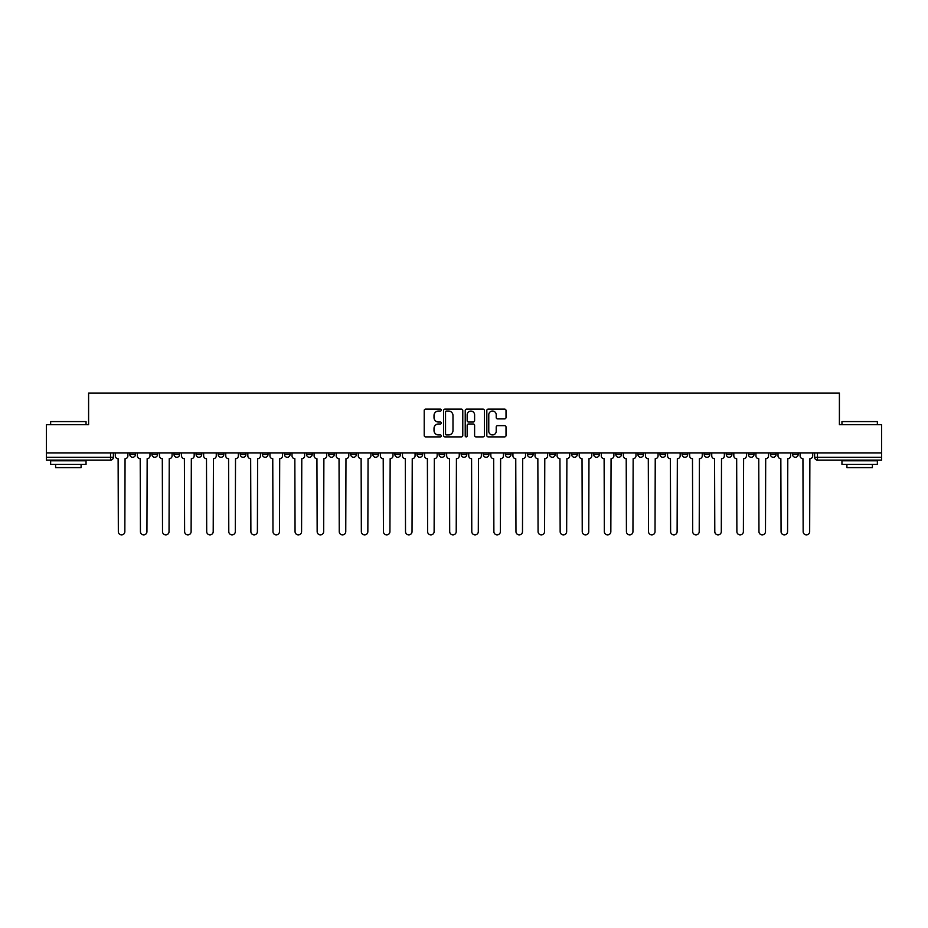 <?xml version="1.0" encoding="UTF-8"?>
<svg xmlns="http://www.w3.org/2000/svg" width="928" height="928" viewBox="0 0 928 928"><rect width="100%" height="100%" fill="white"/><g stroke="black" fill="none" stroke-linecap="round" stroke-linejoin="round"><path stroke-width="1.39" d="M441.345 410.083A0.974 0.974 0 0 0 440.371 409.109L425.604 409.109A1.392 1.392 0 0 0 424.212 410.489L424.212 435.51A1.392 1.392 0 0 0 425.604 436.902L440.371 436.902A0.974 0.974 0 0 0 441.345 435.928A0.974 0.974 0 0 0 440.371 434.954L438.457 434.954A4.443 4.443 0 0 1 434.014 430.511L434.014 428.423A4.443 4.443 0 0 1 438.457 423.98L440.371 423.98A0.974 0.974 0 0 0 441.345 423.006A0.974 0.974 0 0 0 440.371 422.031L438.457 422.031A4.443 4.443 0 0 1 434.014 417.588L434.014 415.5A4.443 4.443 0 0 1 438.457 411.046L440.371 411.046A0.974 0.974 0 0 0 441.345 410.083M726.253 452.887L726.253 454.442L731.925 454.442A2.83 2.83 0 0 1 729.083 457.272A2.83 2.83 0 0 1 726.253 454.442L726.253 452.887M704.166 452.887L704.166 454.442L709.827 454.442A2.83 2.83 0 0 1 706.997 457.272A2.83 2.83 0 0 1 704.166 454.442L704.166 452.887M571.625 452.887L571.625 454.442L577.286 454.442A2.83 2.83 0 0 1 574.455 457.272A2.83 2.83 0 0 1 571.625 454.442L571.625 452.887M549.527 452.887L549.527 454.442L555.199 454.442A2.83 2.83 0 0 1 552.357 457.272A2.83 2.83 0 0 1 549.527 454.442L549.527 452.887M527.44 452.887L527.44 454.442L533.101 454.442A2.83 2.83 0 0 1 530.271 457.272A2.83 2.83 0 0 1 527.44 454.442L527.44 452.887M483.256 452.887L483.256 454.442L488.928 454.442A2.83 2.83 0 0 1 486.086 457.272A2.83 2.83 0 0 1 483.256 454.442L483.256 452.887M439.072 454.442L439.072 452.887L439.072 454.442A2.83 2.83 0 0 0 441.914 457.272A2.83 2.83 0 0 1 439.072 454.442L444.744 454.442A2.83 2.83 0 0 1 441.914 457.272A2.83 2.83 0 0 0 444.744 454.442L444.744 452.887L444.744 454.442M416.985 454.442L416.985 452.887L416.985 454.442A2.83 2.83 0 0 0 419.816 457.272A2.83 2.83 0 0 1 416.985 454.442L422.646 454.442A2.83 2.83 0 0 1 419.816 457.272M394.899 454.442L394.899 452.887L394.899 454.442A2.83 2.83 0 0 0 397.729 457.272A2.83 2.83 0 0 1 394.899 454.442L400.56 454.442A2.83 2.83 0 0 1 397.729 457.272A2.83 2.83 0 0 0 400.56 454.442L400.56 452.887L400.56 454.442M372.801 452.887L372.801 454.442L378.473 454.442A2.83 2.83 0 0 1 375.643 457.272A2.83 2.83 0 0 1 372.801 454.442L372.801 452.887M350.714 452.887L350.714 454.442L356.375 454.442A2.83 2.83 0 0 1 353.545 457.272A2.83 2.83 0 0 1 350.714 454.442L350.714 452.887M328.628 452.887L328.628 454.442L334.289 454.442A2.83 2.83 0 0 1 331.458 457.272A2.83 2.83 0 0 1 328.628 454.442L328.628 452.887M306.53 454.442L306.53 452.887L306.53 454.442A2.83 2.83 0 0 0 309.36 457.272A2.83 2.83 0 0 1 306.53 454.442L312.202 454.442A2.83 2.83 0 0 1 309.36 457.272M262.346 454.442L262.346 452.887L262.346 454.442A2.83 2.83 0 0 0 265.188 457.272A2.83 2.83 0 0 1 262.346 454.442L268.018 454.442A2.83 2.83 0 0 1 265.188 457.272A2.83 2.83 0 0 0 268.018 454.442L268.018 452.887L268.018 454.442M240.259 454.442L240.259 452.887L240.259 454.442A2.83 2.83 0 0 0 243.09 457.272A2.83 2.83 0 0 1 240.259 454.442L245.92 454.442A2.83 2.83 0 0 1 243.09 457.272A2.83 2.83 0 0 0 245.92 454.442L245.92 452.887L245.92 454.442M218.173 454.442L218.173 452.887L218.173 454.442A2.83 2.83 0 0 0 221.003 457.272A2.83 2.83 0 0 1 218.173 454.442L223.834 454.442A2.83 2.83 0 0 1 221.003 457.272A2.83 2.83 0 0 0 223.834 454.442L223.834 452.887L223.834 454.442M196.075 454.442L196.075 452.887L196.075 454.442A2.83 2.83 0 0 0 198.917 457.272A2.83 2.83 0 0 1 196.075 454.442L201.747 454.442A2.83 2.83 0 0 1 198.917 457.272M173.988 454.442L173.988 452.887L173.988 454.442A2.83 2.83 0 0 0 176.819 457.272A2.83 2.83 0 0 1 173.988 454.442L179.649 454.442A2.83 2.83 0 0 1 176.819 457.272A2.83 2.83 0 0 0 179.649 454.442L179.649 452.887L179.649 454.442M151.902 454.442L151.902 452.887L151.902 454.442A2.83 2.83 0 0 0 154.732 457.272A2.83 2.83 0 0 1 151.902 454.442L157.563 454.442A2.83 2.83 0 0 1 154.732 457.272A2.83 2.83 0 0 0 157.563 454.442L157.563 452.887L157.563 454.442M504.623 418.899A1.392 1.392 0 0 0 506.015 417.519L506.015 410.489A1.392 1.392 0 0 0 504.623 409.109L488.221 409.109A1.392 1.392 0 0 0 486.829 410.489L486.829 435.51A1.392 1.392 0 0 0 488.221 436.902L504.623 436.902A1.392 1.392 0 0 0 506.015 435.51L506.015 427.031A1.392 1.392 0 0 0 504.623 425.65L497.605 425.65A1.392 1.392 0 0 0 496.213 427.031L496.213 431.242A3.724 3.724 0 0 1 492.49 434.954A3.724 3.724 0 0 1 488.778 431.242L488.778 414.77A3.724 3.724 0 0 1 492.49 411.046A3.724 3.724 0 0 1 496.213 414.77L496.213 417.519A1.392 1.392 0 0 0 497.605 418.899L504.623 418.899M46.4 452.887L46.4 424.699L88.601 424.699L88.601 393.124L839.399 393.124L839.399 424.699L881.6 424.699L881.6 452.887L46.4 452.887L46.4 457.272L113.378 457.272L113.378 452.887L113.378 457.272A2.83 2.83 0 0 1 110.548 460.102L46.4 460.102L46.4 457.272M462.782 410.489A1.392 1.392 0 0 0 461.39 409.109L444.988 409.109A1.392 1.392 0 0 0 443.607 410.489L443.607 435.51A1.392 1.392 0 0 0 444.988 436.902L461.39 436.902A1.392 1.392 0 0 0 462.782 435.51L462.782 410.489M466.61 409.109L483.012 409.109A1.392 1.392 0 0 1 484.393 410.489L484.393 435.51A1.392 1.392 0 0 1 483.012 436.902L475.983 436.902A1.392 1.392 0 0 1 474.602 435.51L474.602 425.372A1.392 1.392 0 0 0 473.21 423.98L468.547 423.98A1.392 1.392 0 0 0 467.167 425.372L467.167 435.928A0.974 0.974 0 0 1 466.192 436.902A0.974 0.974 0 0 1 465.218 435.928L465.218 410.489A1.392 1.392 0 0 1 466.61 409.109M814.622 452.887L814.622 457.272L881.6 457.272L881.6 460.102L817.452 460.102A2.83 2.83 0 0 1 814.622 457.272A2.83 2.83 0 0 0 817.452 460.102L817.452 452.887M881.6 452.887L881.6 457.272M798.196 452.887L798.196 454.442A2.83 2.83 0 0 1 795.366 457.272A2.83 2.83 0 0 1 792.524 454.442A2.83 2.83 0 0 0 795.366 457.272M792.524 452.887L792.524 454.442L798.196 454.442M776.098 452.887L776.098 454.442A2.83 2.83 0 0 1 773.268 457.272A2.83 2.83 0 0 1 770.437 454.442L776.098 454.442M770.437 452.887L770.437 454.442M754.012 452.887L754.012 454.442A2.83 2.83 0 0 1 751.181 457.272A2.83 2.83 0 0 1 748.351 454.442L754.012 454.442M748.351 452.887L748.351 454.442M731.925 452.887L731.925 454.442M709.827 452.887L709.827 454.442L709.827 452.887M687.741 452.887L687.741 454.442A2.83 2.83 0 0 1 684.91 457.272A2.83 2.83 0 0 1 682.08 454.442L687.741 454.442M682.08 452.887L682.08 454.442M665.654 452.887L665.654 454.442A2.83 2.83 0 0 1 662.812 457.272A2.83 2.83 0 0 1 659.982 454.442L665.654 454.442M659.982 452.887L659.982 454.442M643.556 452.887L643.556 454.442A2.83 2.83 0 0 1 640.726 457.272A2.83 2.83 0 0 1 637.896 454.442L643.556 454.442M637.896 452.887L637.896 454.442M621.47 452.887L621.47 454.442A2.83 2.83 0 0 1 618.64 457.272A2.83 2.83 0 0 1 615.798 454.442L621.47 454.442M615.798 452.887L615.798 454.442M599.372 452.887L599.372 454.442A2.83 2.83 0 0 1 596.542 457.272A2.83 2.83 0 0 1 593.711 454.442L599.372 454.442M593.711 452.887L593.711 454.442M577.286 452.887L577.286 454.442A2.83 2.83 0 0 1 574.455 457.272M555.199 452.887L555.199 454.442M533.101 454.442L533.101 452.887L533.101 454.442A2.83 2.83 0 0 1 530.271 457.272M511.015 452.887L511.015 454.442A2.83 2.83 0 0 1 508.184 457.272A2.83 2.83 0 0 1 505.354 454.442A2.83 2.83 0 0 0 508.184 457.272A2.83 2.83 0 0 0 511.015 454.442L505.354 454.442L505.354 452.887M488.928 454.442L488.928 452.887L488.928 454.442A2.83 2.83 0 0 1 486.086 457.272M466.83 452.887L466.83 454.442A2.83 2.83 0 0 1 464 457.272A2.83 2.83 0 0 1 461.17 454.442A2.83 2.83 0 0 0 464 457.272M461.17 452.887L461.17 454.442L466.83 454.442M422.646 452.887L422.646 454.442L422.646 452.887M378.473 454.442L378.473 452.887L378.473 454.442A2.83 2.83 0 0 1 375.643 457.272M356.375 454.442L356.375 452.887L356.375 454.442A2.83 2.83 0 0 1 353.545 457.272M334.289 454.442L334.289 452.887L334.289 454.442A2.83 2.83 0 0 1 331.458 457.272M312.202 452.887L312.202 454.442L312.202 452.887M290.104 454.442L290.104 452.887L290.104 454.442A2.83 2.83 0 0 1 287.274 457.272A2.83 2.83 0 0 1 284.444 454.442L290.104 454.442A2.83 2.83 0 0 1 287.274 457.272M284.444 452.887L284.444 454.442M201.747 452.887L201.747 454.442L201.747 452.887M135.476 452.887L135.476 454.442A2.83 2.83 0 0 1 132.634 457.272A2.83 2.83 0 0 1 129.804 454.442A2.83 2.83 0 0 0 132.634 457.272A2.83 2.83 0 0 0 135.476 454.442L135.476 452.887M129.804 452.887L129.804 454.442L135.476 454.442M110.548 452.887L110.548 460.102A2.83 2.83 0 0 0 113.378 457.272M446.519 411.046A0.974 0.974 0 0 0 445.544 412.02L445.544 433.991A0.974 0.974 0 0 0 446.519 434.954L448.537 434.954A4.443 4.443 0 0 0 452.98 430.511L452.98 415.5A4.443 4.443 0 0 0 448.537 411.046L446.519 411.046M474.602 414.839A3.724 3.724 0 0 0 470.879 411.116A3.724 3.724 0 0 0 467.167 414.839L467.167 420.639A1.392 1.392 0 0 0 468.547 422.031L473.21 422.031A1.392 1.392 0 0 0 474.602 420.639L474.602 414.839M115.292 452.887L115.292 455.857A2.83 2.83 0 0 0 118.123 458.687L118.332 531.616A3.26 3.26 0 0 0 121.591 534.876A3.26 3.26 0 0 0 124.851 531.616L125.06 458.687A2.83 2.83 0 0 0 127.89 455.857L127.89 452.887M137.379 452.887L137.379 455.857A2.83 2.83 0 0 0 140.209 458.687L140.43 531.616A3.26 3.26 0 0 0 143.689 534.876A3.26 3.26 0 0 0 146.937 531.616L147.158 458.687A2.83 2.83 0 0 0 149.988 455.857L149.988 452.887M159.477 452.887L159.477 455.857A2.83 2.83 0 0 0 162.307 458.687L162.516 531.616A3.26 3.26 0 0 0 165.776 534.876A3.26 3.26 0 0 0 169.035 531.616L169.244 458.687A2.83 2.83 0 0 0 172.074 455.857L172.074 452.887M50.646 421.59L86.049 421.59L50.646 421.59L50.646 424.699M86.049 464.36L50.646 464.36L50.646 460.81L86.049 460.81L86.049 464.36M81.096 464.36L81.096 467.608L55.599 467.608L55.599 464.36M841.951 421.59L877.354 421.59L841.951 421.59L841.951 424.699M877.354 464.36L841.951 464.36L841.951 460.81L877.354 460.81L877.354 464.36M872.401 464.36L872.401 467.608L846.904 467.608L846.904 464.36M181.563 452.887L181.563 455.857A2.83 2.83 0 0 0 184.394 458.687L184.614 531.616A3.26 3.26 0 0 0 187.862 534.876A3.26 3.26 0 0 0 191.122 531.616L191.33 458.687A2.83 2.83 0 0 0 194.172 455.857L194.172 452.887M203.65 452.887L203.65 455.857A2.83 2.83 0 0 0 206.492 458.687L206.7 531.616A3.26 3.26 0 0 0 209.96 534.876A3.26 3.26 0 0 0 213.208 531.616L213.428 458.687A2.83 2.83 0 0 0 216.259 455.857L216.259 452.887M225.748 452.887L225.748 455.857A2.83 2.83 0 0 0 228.578 458.687L228.787 531.616A3.26 3.26 0 0 0 232.046 534.876A3.26 3.26 0 0 0 235.306 531.616L235.515 458.687A2.83 2.83 0 0 0 238.345 455.857L238.345 452.887M247.834 452.887L247.834 455.857A2.83 2.83 0 0 0 250.664 458.687L250.885 531.616A3.26 3.26 0 0 0 254.133 534.876A3.26 3.26 0 0 0 257.392 531.616L257.613 458.687A2.83 2.83 0 0 0 260.443 455.857L260.443 452.887M269.932 452.887L269.932 455.857A2.83 2.83 0 0 0 272.762 458.687L272.971 531.616A3.26 3.26 0 0 0 276.231 534.876A3.26 3.26 0 0 0 279.49 531.616L279.699 458.687A2.83 2.83 0 0 0 282.53 455.857L282.53 452.887M292.018 452.887L292.018 455.857A2.83 2.83 0 0 0 294.849 458.687L295.058 531.616A3.26 3.26 0 0 0 298.317 534.876A3.26 3.26 0 0 0 301.577 531.616L301.786 458.687A2.83 2.83 0 0 0 304.616 455.857L304.616 452.887M314.105 452.887L314.105 455.857A2.83 2.83 0 0 0 316.935 458.687L317.156 531.616A3.26 3.26 0 0 0 320.415 534.876A3.26 3.26 0 0 0 323.663 531.616L323.884 458.687A2.83 2.83 0 0 0 326.714 455.857L326.714 452.887M336.203 452.887L336.203 455.857A2.83 2.83 0 0 0 339.033 458.687L339.242 531.616A3.26 3.26 0 0 0 342.502 534.876A3.26 3.26 0 0 0 345.761 531.616L345.97 458.687A2.83 2.83 0 0 0 348.8 455.857L348.8 452.887M358.289 452.887L358.289 455.857A2.83 2.83 0 0 0 361.12 458.687L361.34 531.616A3.26 3.26 0 0 0 364.588 534.876A3.26 3.26 0 0 0 367.848 531.616L368.056 458.687A2.83 2.83 0 0 0 370.898 455.857L370.898 452.887M380.376 452.887L380.376 455.857A2.83 2.83 0 0 0 383.218 458.687L383.426 531.616A3.26 3.26 0 0 0 386.686 534.876A3.26 3.26 0 0 0 389.934 531.616L390.154 458.687A2.83 2.83 0 0 0 392.985 455.857L392.985 452.887M402.474 452.887L402.474 455.857A2.83 2.83 0 0 0 405.304 458.687L405.513 531.616A3.26 3.26 0 0 0 408.772 534.876A3.26 3.26 0 0 0 412.032 531.616L412.241 458.687A2.83 2.83 0 0 0 415.071 455.857L415.071 452.887M424.56 452.887L424.56 455.857A2.83 2.83 0 0 0 427.39 458.687L427.611 531.616A3.26 3.26 0 0 0 430.859 534.876A3.26 3.26 0 0 0 434.118 531.616L434.339 458.687A2.83 2.83 0 0 0 437.169 455.857L437.169 452.887M446.658 452.887L446.658 455.857A2.83 2.83 0 0 0 449.488 458.687L449.697 531.616A3.26 3.26 0 0 0 452.957 534.876A3.26 3.26 0 0 0 456.216 531.616L456.425 458.687A2.83 2.83 0 0 0 459.256 455.857L459.256 452.887M468.744 452.887L468.744 455.857A2.83 2.83 0 0 0 471.575 458.687L471.784 531.616A3.26 3.26 0 0 0 475.043 534.876A3.26 3.26 0 0 0 478.303 531.616L478.512 458.687A2.83 2.83 0 0 0 481.342 455.857L481.342 452.887M490.831 452.887L490.831 455.857A2.83 2.83 0 0 0 493.661 458.687L493.882 531.616A3.26 3.26 0 0 0 497.141 534.876A3.26 3.26 0 0 0 500.389 531.616L500.61 458.687A2.83 2.83 0 0 0 503.44 455.857L503.44 452.887M512.929 452.887L512.929 455.857A2.83 2.83 0 0 0 515.759 458.687L515.968 531.616A3.26 3.26 0 0 0 519.228 534.876A3.26 3.26 0 0 0 522.487 531.616L522.696 458.687A2.83 2.83 0 0 0 525.526 455.857L525.526 452.887M535.015 452.887L535.015 455.857A2.83 2.83 0 0 0 537.846 458.687L538.066 531.616A3.26 3.26 0 0 0 541.314 534.876A3.26 3.26 0 0 0 544.574 531.616L544.782 458.687A2.83 2.83 0 0 0 547.624 455.857L547.624 452.887M557.102 452.887L557.102 455.857A2.83 2.83 0 0 0 559.944 458.687L560.152 531.616A3.26 3.26 0 0 0 563.412 534.876A3.26 3.26 0 0 0 566.66 531.616L566.88 458.687A2.83 2.83 0 0 0 569.711 455.857L569.711 452.887M579.2 452.887L579.2 455.857A2.83 2.83 0 0 0 582.03 458.687L582.239 531.616A3.26 3.26 0 0 0 585.498 534.876A3.26 3.26 0 0 0 588.758 531.616L588.967 458.687A2.83 2.83 0 0 0 591.797 455.857L591.797 452.887M601.286 452.887L601.286 455.857A2.83 2.83 0 0 0 604.116 458.687L604.337 531.616A3.26 3.26 0 0 0 607.585 534.876A3.26 3.26 0 0 0 610.844 531.616L611.065 458.687A2.83 2.83 0 0 0 613.895 455.857L613.895 452.887M623.384 452.887L623.384 455.857A2.83 2.83 0 0 0 626.214 458.687L626.423 531.616A3.26 3.26 0 0 0 629.683 534.876A3.26 3.26 0 0 0 632.942 531.616L633.151 458.687A2.83 2.83 0 0 0 635.982 455.857L635.982 452.887M645.47 452.887L645.47 455.857A2.83 2.83 0 0 0 648.301 458.687L648.51 531.616A3.26 3.26 0 0 0 651.769 534.876A3.26 3.26 0 0 0 655.029 531.616L655.238 458.687A2.83 2.83 0 0 0 658.068 455.857L658.068 452.887M667.557 452.887L667.557 455.857A2.83 2.83 0 0 0 670.387 458.687L670.608 531.616A3.26 3.26 0 0 0 673.867 534.876A3.26 3.26 0 0 0 677.115 531.616L677.336 458.687A2.83 2.83 0 0 0 680.166 455.857L680.166 452.887M689.655 452.887L689.655 455.857A2.83 2.83 0 0 0 692.485 458.687L692.694 531.616A3.26 3.26 0 0 0 695.954 534.876A3.26 3.26 0 0 0 699.213 531.616L699.422 458.687A2.83 2.83 0 0 0 702.252 455.857L702.252 452.887M711.741 452.887L711.741 455.857A2.83 2.83 0 0 0 714.572 458.687L714.792 531.616A3.26 3.26 0 0 0 718.04 534.876A3.26 3.26 0 0 0 721.3 531.616L721.508 458.687A2.83 2.83 0 0 0 724.35 455.857L724.35 452.887M733.828 452.887L733.828 455.857A2.83 2.83 0 0 0 736.67 458.687L736.878 531.616A3.26 3.26 0 0 0 740.138 534.876A3.26 3.26 0 0 0 743.386 531.616L743.606 458.687A2.83 2.83 0 0 0 746.437 455.857L746.437 452.887M755.926 452.887L755.926 455.857A2.83 2.83 0 0 0 758.756 458.687L758.965 531.616A3.26 3.26 0 0 0 762.224 534.876A3.26 3.26 0 0 0 765.484 531.616L765.693 458.687A2.83 2.83 0 0 0 768.523 455.857L768.523 452.887M778.012 452.887L778.012 455.857A2.83 2.83 0 0 0 780.842 458.687L781.063 531.616A3.26 3.26 0 0 0 784.311 534.876A3.26 3.26 0 0 0 787.57 531.616L787.791 458.687A2.83 2.83 0 0 0 790.621 455.857L790.621 452.887M800.11 452.887L800.11 455.857A2.83 2.83 0 0 0 802.94 458.687L803.149 531.616A3.26 3.26 0 0 0 806.409 534.876A3.26 3.26 0 0 0 809.668 531.616L809.877 458.687A2.83 2.83 0 0 0 812.708 455.857L812.708 452.887M86.049 424.699L86.049 421.59M77.975 460.81L77.975 460.102M58.719 460.81L58.719 460.102M877.354 424.699L877.354 421.59M869.281 460.81L869.281 460.102M850.025 460.81L850.025 460.102"/></g></svg>
